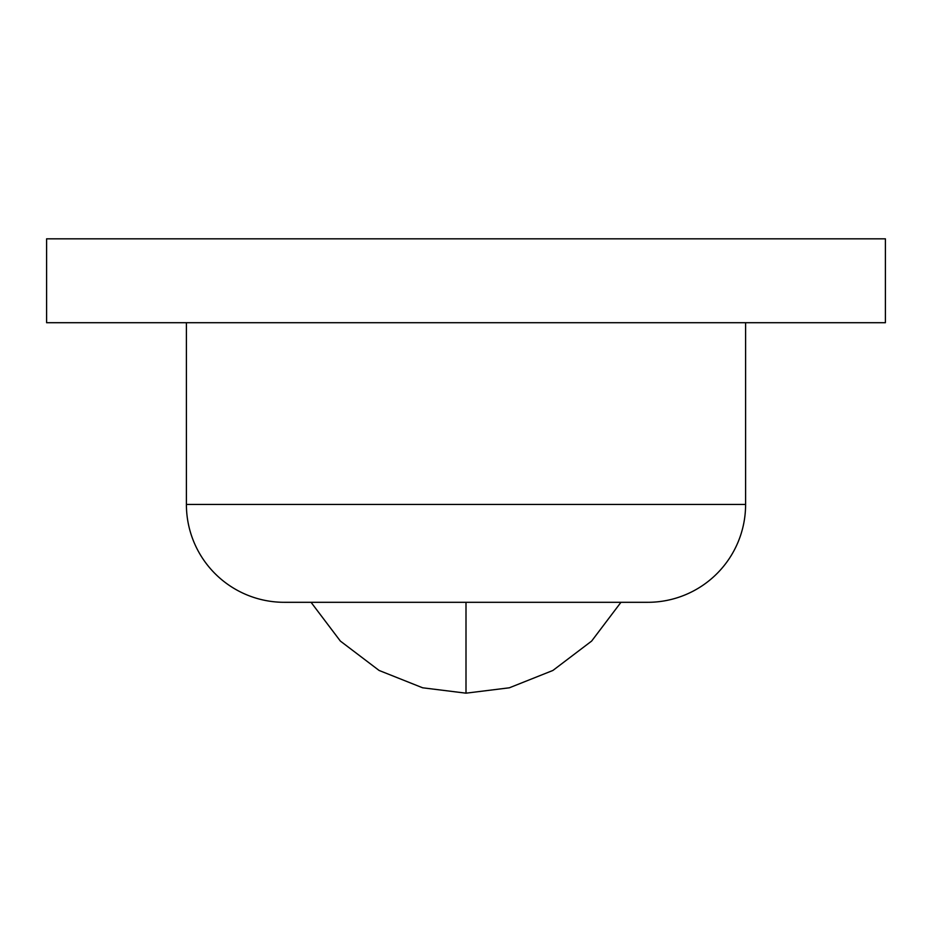 <?xml version="1.0" encoding="UTF-8"?>
<svg xmlns="http://www.w3.org/2000/svg" width="932" height="932" viewBox="0 0 932 932"><rect width="100%" height="100%" fill="white"/><g stroke="black" fill="none" stroke-linecap="round" stroke-linejoin="round"><path stroke-width="1.4" d="M466 693.175L422.627 687.793L379.103 670.457L340.366 641.076L311.043 602.305L340.366 641.076L379.103 670.457L422.627 687.793L466 693.175L509.373 687.793L552.897 670.457L591.634 641.076L620.957 602.305L591.634 641.076L552.897 670.457L509.373 687.793L466 693.175L466 602.305L466 693.175M46.6 322.705L885.4 322.705L885.4 238.825L46.6 238.825L46.6 322.705L885.4 322.705L885.4 238.825L46.6 238.825L46.6 322.705M186.4 504.445L745.6 504.445L745.6 322.705L745.6 504.445L186.4 504.445A97.86 97.86 0 0 0 284.26 602.305L647.74 602.305A97.86 97.86 0 0 0 745.6 504.445A97.86 97.86 0 0 1 647.74 602.305L284.26 602.305A97.86 97.86 0 0 1 186.4 504.445L186.4 322.705L186.4 504.445"/></g></svg>

